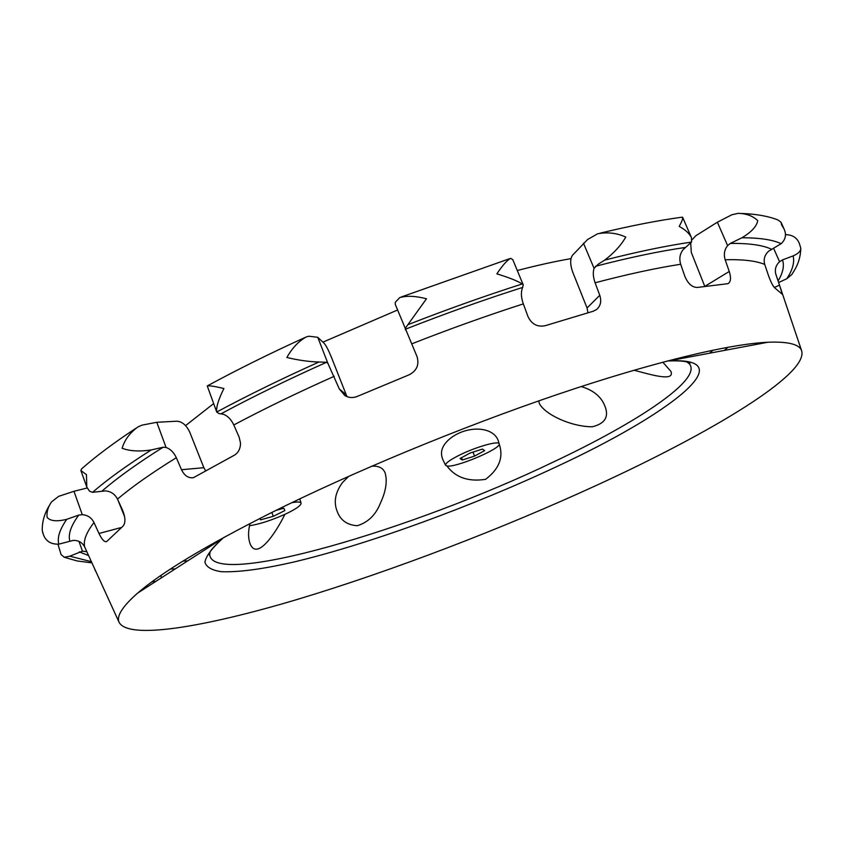 <?xml version="1.0" encoding="UTF-8"?>
<svg xmlns="http://www.w3.org/2000/svg" width="844" height="844" viewBox="0 0 844 844"><rect width="100%" height="100%" fill="white"/><g stroke="black" fill="none" stroke-linecap="round" stroke-linejoin="round"><path stroke-width="1.27" d="M119.12 622.355C128.573 640.1 205.472 626.902 298.291 599.134C392.238 570.818 501.536 528.945 596.993 485.121C711.439 432.592 808.847 374.177 801.621 350.756C799.468 344.299 788.243 341.461 767.956 342.231C728.952 344.025 652.349 362.245 556.629 394.728C460.929 427.243 352.286 472.292 270.586 513.068C205.873 545.709 161.584 572.369 137.72 593.037C122.454 606.414 116.261 616.183 119.12 622.355L84.653 546.933C82.29 542.449 78.492 540.265 73.27 540.392L58.806 544.158C50.703 544.391 45.502 541.025 43.202 534.041L42.253 530.443C42.105 521.866 44.394 513.69 49.121 505.904M87.175 487.99L73.966 491.292L58.616 496.356L51.547 501.906C48.002 507.001 46.515 512.15 47.085 517.33C50.271 521.117 56.822 521.782 66.76 519.313L78.756 515.104L82.29 514.661C87.639 515.104 91.542 517.731 93.99 522.52L98.98 533.471C101.807 539.39 104.34 542.122 106.544 541.669L122.992 526.171C125.65 522.974 125.545 517.72 122.686 510.42L117.495 499.089C114.921 494.109 110.902 491.377 105.416 490.892L92.545 492.326L89.464 491.145L86.784 487.041L86.457 474.634L80.887 470.551L81.594 468.874C95.72 456.382 113.771 442.889 135.747 428.393M181.523 469.728L203.847 467.692L189.837 432.371C186.545 425.313 182.23 421.589 176.881 421.209L156.794 422.285L142.172 425.102L138.121 426.842C129.997 432.613 124.669 439.756 122.116 448.259C129.849 451.16 139.566 451.719 151.266 449.926L163.124 447.236L166.068 447.457C170.414 448.997 173.832 452.426 176.322 457.722L181.523 469.728C184.435 475.678 188.381 478.337 193.371 477.704L234.178 455.317C238.377 452.806 240.487 448.713 240.498 443.037L239.168 437.224L233.799 424.965C231.224 419.521 227.796 415.976 223.523 414.33L218.881 413.518L216.718 412.02C216.053 407.325 218.448 399.486 223.913 388.514C214.819 386.341 209.259 385.486 207.255 385.94L216.729 412.051M405.447 329.898L405.553 327.915L426.473 298.787C415.744 295.97 406.84 295.558 399.761 297.573L395.319 302.247L395.192 304.188L417.01 356.527C419.415 364.713 416.788 370.801 409.14 374.799L357.265 396.427C352.961 398.157 348.836 397.883 344.879 395.593L339.33 388.978L346.24 394.823L346.842 396.152M594.081 268.36L598.101 264.267L604.705 260.1C613.947 253.084 620.973 245.404 625.784 237.069C616.88 233.018 607.49 231.921 597.626 233.788L587.624 239.496L572.506 255.247C570.016 258.981 570.08 264.583 572.696 272.063L587.065 307.997L599.757 295.284L595.094 282.782C593.121 277.106 592.783 272.296 594.081 268.36L583.447 243.156M704.782 286.369L729.248 271.483L725.165 259.762C723.561 254.413 724.384 249.697 727.612 245.615L730.303 243.431L741.95 237.755C751.434 232.089 756.699 226.382 757.733 220.632C752.943 215.98 746.434 213.553 738.215 213.353L731.843 214.766L717.368 222.215L695.867 235.698L692.048 239.791M774.328 287.509L779.508 285.114L775.9 274.437C774.539 269.563 775.763 265.332 779.561 261.735L782.494 259.889L793.117 255.901C798.276 253.675 800.84 251.09 800.787 248.147L799.289 243.315C796.905 237.575 792.273 234.695 785.384 234.674M459.653 455.032C449.905 459.906 445.21 463.314 445.558 465.266L446.94 465.983C455.507 477.514 468.388 481.966 485.585 479.339C499.184 469.032 503.731 457.258 499.205 444.007L499.163 443.796C498.888 440.431 476.079 446.856 459.653 455.032M499.163 443.796L498.867 442.857C495.839 427.032 469.96 424.511 451.909 437.171C442.14 444.387 439.249 452.131 443.227 460.423L445.558 465.266M249.993 523.533C248.094 531.277 248.094 537.944 249.993 543.525C256.808 561.397 275.809 532.944 284.903 514.334L288.448 512.646C297.067 508.299 301.266 505.123 301.055 503.119C300.517 501.821 297.415 501.674 291.75 502.697M348.772 476.28L342.485 482.546C335.279 492.411 333.486 501.969 337.115 511.2C340.332 520.21 347.053 525.042 357.276 525.717C367.889 522.468 375.538 515.104 380.222 503.604C385.856 491.524 387.501 481.344 385.159 473.051C383.229 467.987 378.734 465.709 371.687 466.215M538.767 400.879L539.379 403.601C544.939 414.362 570.734 426.716 592.224 426.79C605.254 423.646 609.379 416.482 604.599 405.31C600.78 396.321 592.984 390.065 581.189 386.541M634.013 370.21C651.357 374.81 674.852 381.942 670.959 371.434L662.814 362.171M779.508 285.114L782.388 294.356L775.045 288.12C773.209 286.707 771.026 282.529 768.483 275.566L764.748 264.467C763.335 259.435 764.601 255.025 768.546 251.259L781.164 243.673C772.693 239.738 759.621 237.765 741.95 237.755M729.248 271.483C731.242 277.834 730.841 281.896 728.024 283.658L697.482 287.435C692.228 287.488 688.018 283.806 684.864 276.378L680.686 264.256C679.03 258.76 679.842 253.896 683.102 249.655L691.542 242.08C666.475 245.731 637.536 251.744 604.705 260.1M599.757 295.284C601.688 301.287 600.601 306.055 596.486 309.59L593.132 311.267L545.308 325.668C537.48 327.293 531.709 324.286 528.017 316.637L523.322 303.893C521.328 298.143 520.896 293.279 521.993 289.313L523.259 284.966L512.783 259.625L510.662 258.359C507.17 260.131 502.57 265.29 496.863 273.846C508.932 277.549 517.404 280.915 522.257 283.953L523.259 284.966M346.24 394.823L331.724 358.035C328.664 350.513 326.174 345.639 324.265 343.413L317.766 337.315L308.967 336.228L306.383 336.872C298.787 341.06 292.277 347.928 286.854 357.476C298.27 360.23 308.978 361.738 318.969 362.013L326.628 362.255L327.915 363.405L339.33 388.978M587.93 312.755L587.065 307.997M213.585 403.643L185.564 425.619M58.004 544.306L61.074 554.571L64.313 557.283L69.83 556.185L82.448 551.153L78.977 541.384M86.858 551.691L82.448 551.153M124.659 516.855L118.065 500.344M203.847 467.692L205.757 470.963M600.021 233.197C630.7 225.781 658.067 220.432 682.121 217.182L682.627 217.298C682.965 218.617 681.815 221.655 679.188 226.424C685.317 229.726 689.4 233.461 691.458 237.628L691.542 242.08M690.73 243.083L691.289 252.419L704.698 286.148M742.14 213.49C756.625 214.07 768.61 216.254 778.094 220.031L781.122 222.394L781.565 224.863L784.023 228.914C786.64 234.453 785.69 239.379 781.164 243.673M794.014 271.008L791.862 274.479L786.787 278.742L778.632 282.508M570.977 258.633C554.656 261.471 536.763 265.438 517.288 270.523M397.524 310.033L322.914 342.147M170.425 569.056L175.267 568.888M95.003 570.122L95.245 570.649M152.004 581.769L155.739 581.442M161.162 577.95L161.109 575.302M249.486 525.749C259.551 524.156 271.357 520.358 284.903 514.334M446.94 465.983C455.275 467.987 500.724 448.892 499.205 444.007M259.783 518.511L260.543 519.841L273.308 516.328L284.882 510.567L283.806 508.246L276.072 510.346M482.483 449.071L470.119 453.028L460.033 458.514L462.354 460.012L474.581 456.087L484.625 450.643L482.483 449.071M271.831 512.456L273.308 516.328M260.1 518.353L260.543 519.841M472.957 452.12L474.581 456.087M461.594 457.67L462.354 460.012M727.612 245.615L717.368 222.215M779.561 261.735L773.568 248.189M216.465 541.51L214.914 543.378M210.156 551.712L209.713 554.371C211.506 589.006 413.76 529.188 552.968 462.217C638.518 421.979 703.611 378.608 689.094 363.606L686.942 361.971M667.098 361.032L668.416 360.947C744.777 356.622 669.26 414.404 557.093 466.426C472.745 506.052 370.727 543.494 295.632 561.598C263.792 568.983 239.126 572.359 221.634 571.715C211.95 570.375 206.369 567.179 204.902 562.136C206.052 555.996 212.055 548.03 222.911 538.24L223.924 537.396M677.764 359.185L675.348 358.9M801.621 350.756L775.9 274.437M764.748 264.467C756.287 260.859 743.089 259.287 725.165 259.762M680.686 264.256C656.073 268.065 627.535 274.237 595.094 282.782M523.322 303.893C487.009 315.572 449.852 328.875 411.84 343.814M334.235 376.287C297.858 392.492 264.383 408.718 233.799 424.965M709.456 353.235L713.148 350.112M182.969 561.102L187.79 560.827M88.641 555.552L79.22 551.881M69.83 556.185L91.426 561.693M69.841 541.078C67.963 534.389 70.938 525.738 78.756 515.104M66.76 519.313C59.724 529.388 57.075 537.67 58.806 544.158M93.99 522.52C86.331 532.49 83.218 540.624 84.653 546.933M101.934 491.155C117.094 477.968 137.498 463.324 163.124 447.236M151.266 449.926C126.916 465.392 107.336 479.519 92.545 492.326M176.322 457.722C151.857 472.862 132.255 486.64 117.495 499.089M221.022 413.813C253.073 396.574 288.268 379.389 326.628 362.255M318.969 362.013C281.991 378.639 247.904 395.308 216.718 412.02M405.278 329.276C445.368 313.514 484.551 299.546 522.816 287.371M522.257 283.953C485.11 295.843 447.12 309.368 408.296 324.55M595.526 266.271C629.751 257.409 659.744 251.132 685.507 247.429M730.303 243.431C749.113 243.188 762.849 245.129 771.521 249.254M782.494 259.889C784.477 265.786 783 272.791 778.094 280.904M786.787 278.742C792.611 269.964 794.721 262.347 793.117 255.901M327.915 363.405L317.766 337.315M166.068 447.457L156.794 422.285M82.29 514.661L73.966 491.292M98.98 533.471L121.473 527.468M301.055 503.119L299.768 498.846M210.167 551.681L209.038 554.846C208.774 555.078 207.624 551.733 222.911 538.24L137.72 593.037M686.91 361.96L689.907 363.49C690.255 363.469 688.799 360.251 668.416 360.947L767.956 342.231M724.331 350.429L728.024 347.232M91.943 562.874L77.152 560.965L64.313 557.283M207.645 385.729C237.396 369.588 269.763 353.552 304.747 337.611M401.143 297.035L509.892 258.602M800.787 248.147C800.618 256.196 798.529 263.518 794.531 270.101L791.862 274.479M776.491 276.146L775.984 274.638M784.023 228.914L781.122 222.394M691.458 237.628L682.627 217.298M86.784 487.041L80.887 470.551M43.202 534.041L42.538 532.163"/></g></svg>
